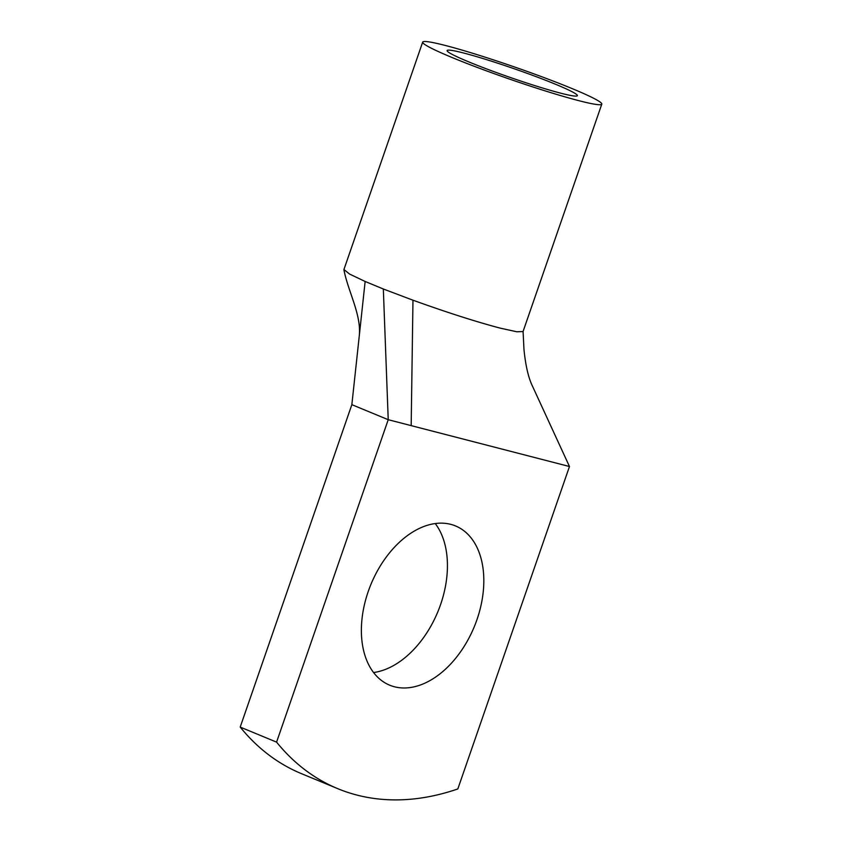 <?xml version="1.0" encoding="UTF-8"?>
<svg xmlns="http://www.w3.org/2000/svg" width="842" height="842" viewBox="0 0 842 842"><rect width="100%" height="100%" fill="white"/><g stroke="black" fill="none" stroke-linecap="round" stroke-linejoin="round"><path stroke-width="1.26" d="M276.576 742.128L388.225 419.705L411.18 425.631L569.476 466.521L457.827 788.943A344.641 223.372 -67.5 0 1 337.716 788.649A344.641 223.372 -67.5 0 1 276.576 742.128L240.202 727.078A344.641 223.372 -67.5 0 0 301.341 773.598L337.716 788.649M601.798 104.124A94.778 6.547 19.1 0 0 532.754 73.443A94.778 6.547 19.1 0 0 422.684 42.1A94.778 6.547 19.1 0 0 491.728 72.78A94.778 6.547 19.1 0 0 601.798 104.124L523.05 331.548L516.788 331.769L500.127 328.117C476.056 321.749 447.007 312.456 412.969 300.205L383.331 288.995L388.225 419.705L351.851 404.655L240.202 727.078M476.972 619.607A86.158 55.846 -67.5 0 1 389.657 685.178A86.158 55.846 -67.5 0 1 368.228 591.516A86.158 55.846 -67.5 0 1 455.533 525.945A86.158 55.846 -67.5 0 1 476.972 619.607M435.23 523.535A86.158 55.846 -67.5 0 1 440.587 604.556A86.158 55.846 -67.5 0 1 373.585 672.537M343.936 269.524L349.598 274.071L365.144 281.47L351.851 404.655M383.331 288.995L365.144 281.47M569.476 466.521L532.544 386.31C528.408 377.826 525.545 365.47 523.956 349.23L523.071 331.38M527.166 73.349A68.928 4.757 19.1 0 0 447.113 50.562A68.928 4.757 19.1 0 0 497.317 72.875A68.928 4.757 19.1 0 0 577.37 95.662A68.928 4.757 19.1 0 0 527.166 73.349M411.18 425.631L412.969 300.205M343.915 269.787C348.125 291.732 361.713 315.087 359.218 336.326M343.925 269.524L422.684 42.1"/></g></svg>
